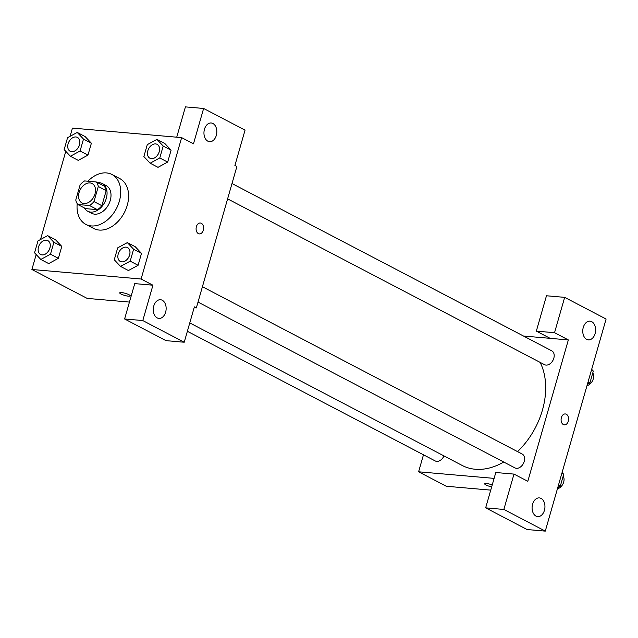 <?xml version="1.0" encoding="UTF-8"?>
<svg xmlns="http://www.w3.org/2000/svg" width="638" height="638" viewBox="0 0 638 638"><rect width="100%" height="100%" fill="white"/><g stroke="black" fill="none" stroke-linecap="round" stroke-linejoin="round"><path stroke-width="0.96" d="M89.998 182.923A10.95 7.688 117.6 0 1 92.119 183.529A10.95 7.688 117.6 0 1 93.85 196.791A10.95 7.688 117.6 0 1 81.967 202.932A10.95 7.688 117.6 0 1 79.583 191.081A10.95 7.688 117.6 0 1 89.998 182.923M80.109 184.884L75.77 199.997A14.865 10.439 117.6 0 0 77.828 204.503L89.495 205.524A14.865 10.439 117.6 0 0 93.977 201.584L98.308 186.471A14.865 10.439 117.6 0 0 96.258 181.958L84.583 180.937A14.865 10.439 117.6 0 0 80.109 184.884M93.977 201.584L101.865 205.707L106.203 190.595L98.308 186.471M106.203 190.595A14.865 10.439 117.6 0 0 104.146 186.089L96.258 181.958M101.865 205.707A14.865 10.439 117.6 0 1 97.391 209.655L89.495 205.524M77.828 204.503L85.715 208.634L97.391 209.655M84.328 207.908A15.639 10.982 -62.4 0 0 87.685 211.218A15.639 10.982 -62.4 0 0 106.307 198.354A15.639 10.982 -62.4 0 0 102.184 183.505A15.639 10.982 -62.4 0 0 97.55 182.635M102.184 183.505L106.131 185.57A15.639 10.982 117.6 0 1 110.254 200.42A15.639 10.982 117.6 0 1 91.633 213.283L87.685 211.218M87.877 181.224A28.152 19.77 117.6 0 1 106.482 172.914A28.152 19.77 117.6 0 1 111.929 174.485A28.152 19.77 117.6 0 1 116.395 208.586A28.152 19.77 117.6 0 1 85.827 224.369A28.152 19.77 117.6 0 1 77.214 203.674M111.929 174.485L119.816 178.616A28.152 19.77 117.6 0 1 124.282 212.717A28.152 19.77 117.6 0 1 93.722 228.492L85.827 224.369M36.183 254.546L31.9 269.483L141.102 279.013L181.639 137.625L72.445 128.094L70.084 136.325M65.778 151.334L40.489 239.537M150.121 163.2L158.017 167.331L167.682 162.068L171.096 150.169L164.843 143.518L156.948 139.387L147.282 144.651L143.869 156.549L150.121 163.2L159.787 157.945L163.2 146.038L156.948 139.387M120.526 266.413L128.413 270.544L138.087 265.288L141.5 253.382L135.24 246.731L127.353 242.607L117.679 247.863L114.266 259.77L120.526 266.413L130.192 261.157L133.605 249.251L127.353 242.607M40.808 259.459L48.703 263.59L58.369 258.334L61.782 246.428L55.53 239.776L47.635 235.653L37.969 240.909L34.556 252.815L40.808 259.459L50.482 254.203L53.895 242.296L47.635 235.653M70.403 156.246L78.299 160.377L87.964 155.114L91.378 143.215L85.125 136.564L77.23 132.433L67.564 137.696L64.151 149.595L70.403 156.246L80.077 150.991L83.49 139.084L77.23 132.433M119.713 292.866A5.471 1.093 -164 0 0 120.997 294.022A5.471 1.093 16 0 1 119.713 292.866A5.471 1.093 16 0 1 125.279 293.328A5.471 1.093 16 0 1 130.232 295.888A5.471 1.093 16 0 1 126.675 295.92A5.471 1.093 16 0 1 120.989 294.03A5.471 1.093 -164 0 0 126.667 295.912A5.471 1.093 -164 0 0 130.232 295.88M124.601 318.968L142.8 320.555L184.23 342.231L166.032 340.644L124.601 318.968L134.738 283.615L152.937 285.202L141.102 279.013M129.442 302.077L87.143 298.385L31.9 269.483M194.127 307.723L196.344 307.915L194.367 306.878L184.23 342.231M162.243 300.235A9.387 6.412 95 0 0 160.521 299.724A9.387 6.412 95 0 0 153.319 308.513A9.387 6.412 95 0 0 158.894 318.418A9.387 6.412 95 0 0 165.92 310.913A9.387 6.412 95 0 0 162.243 300.235M152.937 285.202L142.8 320.555M196.344 307.915L236.881 166.526L234.912 165.489L245.048 130.144L203.618 108.468L185.419 106.881L176.726 137.194M203.618 108.468L193.481 143.813L181.639 137.625M212.917 123.501A9.387 6.412 95 0 0 211.202 122.99A9.387 6.412 95 0 0 204.001 131.779A9.387 6.412 95 0 0 209.567 141.684A9.387 6.412 95 0 0 216.601 134.179A9.387 6.412 95 0 0 212.917 123.501M199.367 233.899A5.471 3.74 95 0 0 203.291 230.254A5.471 3.74 -85 0 1 199.367 233.899A5.471 3.74 -85 0 1 196.121 228.117A5.471 3.74 -85 0 1 200.324 222.989A5.471 3.74 -85 0 1 203.299 230.254A5.471 3.74 95 0 0 200.316 222.989M540.131 362.376A67.301 47.26 117.6 0 1 517.538 451.6M503.741 462.032A67.301 47.26 117.6 0 1 462.271 465.501L189.765 322.932M202.413 286.741L522.155 454.017A7.816 5.487 117.6 0 1 523.399 463.491A7.816 5.487 117.6 0 1 514.906 467.877L198.011 302.085M232.009 183.529L551.75 350.804A7.816 5.487 117.6 0 1 552.994 360.279A7.816 5.487 117.6 0 1 544.501 364.665L227.606 198.873M443.976 455.931A7.816 5.487 117.6 0 1 435.196 460.923L187.373 331.274M568.346 339.934L527.801 481.323L513.989 474.098L503.853 509.443L545.283 531.119L606.1 319.032L564.67 297.356L554.534 332.709L568.346 339.934L523.487 336.019M423.48 454.79L418.6 471.793L494.107 478.38M564.359 424.852A5.471 3.74 95 0 0 568.458 420.474A5.471 3.74 95 0 0 566.313 414.245A5.471 3.74 -85 0 1 568.466 420.474A5.471 3.74 -85 0 1 564.367 424.852A5.471 3.74 -85 0 1 561.113 419.078A5.471 3.74 -85 0 1 565.316 413.95A5.471 3.74 -85 0 1 566.321 414.245A5.471 3.74 95 0 0 565.316 413.95M541.048 498.414A9.387 6.412 -85 0 1 544.724 509.1A9.387 6.412 -85 0 1 537.698 516.597A9.387 6.412 -85 0 1 532.132 506.7A9.387 6.412 -85 0 1 539.333 497.903A9.387 6.412 -85 0 1 541.048 498.414M591.729 321.68A9.387 6.412 -85 0 1 595.406 332.358A9.387 6.412 -85 0 1 588.38 339.863A9.387 6.412 -85 0 1 582.805 329.958A9.387 6.412 -85 0 1 590.006 321.169A9.387 6.412 -85 0 1 591.729 321.68M550.139 338.347L536.335 331.122L546.471 295.769L564.67 297.356M536.335 331.122L554.534 332.709M513.989 474.098L495.79 472.511L485.654 507.856L527.084 529.532L545.283 531.119M485.654 507.856L503.853 509.443M418.6 471.793L446.225 486.244L490.734 490.128M484.713 483.819A5.471 1.093 -164 0 0 485.989 484.976A5.471 1.093 -164 0 0 491.675 486.874A5.471 1.093 16 0 1 485.989 484.984A5.471 1.093 16 0 1 484.705 483.819A5.471 1.093 16 0 1 492.233 484.928M587.375 384.331L589.895 382.959L593.308 371.053L591.681 369.322M589.895 382.959L588.045 381.995M593.308 371.053L591.458 370.088M592.774 372.919A7.816 5.487 117.6 0 1 592.726 380.368A7.816 5.487 117.6 0 1 587.008 385.623M557.779 487.544L560.3 486.172L563.713 474.273L562.086 472.535M560.3 486.172L558.449 485.207M563.713 474.273L561.863 473.3M563.179 476.131A7.816 5.487 117.6 0 1 563.131 483.58A7.816 5.487 117.6 0 1 557.413 488.836M77.413 137.393L77.445 137.409A7.816 5.487 117.6 0 1 77.445 137.409A7.816 5.487 117.6 0 1 78.681 146.884A7.816 5.487 117.6 0 1 70.196 151.27A7.816 5.487 117.6 0 1 70.18 151.262A7.816 5.487 117.6 0 1 68.457 142.784A7.816 5.487 117.6 0 1 75.898 136.963A7.816 5.487 117.6 0 1 77.413 137.393A7.816 5.487 117.6 0 1 78.649 146.868A7.816 5.487 117.6 0 1 70.164 151.254L70.196 151.27M78.299 160.377L87.964 155.114L80.077 150.991M87.964 155.114L91.378 143.215L83.49 139.084M91.378 143.215L85.125 136.564M47.834 240.622A7.816 5.487 117.6 0 1 47.85 240.63A7.816 5.487 117.6 0 1 49.086 250.104A7.816 5.487 117.6 0 1 40.601 254.482A7.816 5.487 117.6 0 1 40.585 254.474L40.569 254.466A7.816 5.487 117.6 0 1 38.862 246.005A7.816 5.487 117.6 0 1 46.303 240.175A7.816 5.487 117.6 0 1 47.818 240.614A7.816 5.487 117.6 0 1 49.054 250.08A7.816 5.487 117.6 0 1 40.569 254.466M48.703 263.59L58.369 258.334L50.482 254.203M58.369 258.334L61.782 246.428L53.895 242.296M61.782 246.428L55.53 239.776M157.155 144.363L157.131 144.347A7.816 5.487 117.6 0 1 157.155 144.363A7.816 5.487 117.6 0 1 158.399 153.838A7.816 5.487 117.6 0 1 149.906 158.224A7.816 5.487 117.6 0 1 149.898 158.216A7.816 5.487 117.6 0 1 148.175 149.739A7.816 5.487 117.6 0 1 155.616 143.917A7.816 5.487 117.6 0 1 157.131 144.347A7.816 5.487 117.6 0 1 158.368 153.822A7.816 5.487 117.6 0 1 149.882 158.208L149.882 158.208M158.017 167.331L167.682 162.068L159.787 157.945M167.682 162.068L171.096 150.169L163.2 146.038M171.096 150.169L164.843 143.518M127.528 247.568L127.56 247.584A7.816 5.487 117.6 0 1 127.56 247.584A7.816 5.487 117.6 0 1 128.804 257.058A7.816 5.487 117.6 0 1 120.311 261.436A7.816 5.487 117.6 0 1 120.295 261.428L120.279 261.421A7.816 5.487 117.6 0 1 118.58 252.959A7.816 5.487 117.6 0 1 126.021 247.129A7.816 5.487 117.6 0 1 127.528 247.568A7.816 5.487 117.6 0 1 128.772 257.034A7.816 5.487 117.6 0 1 120.279 261.421M128.413 270.544L138.087 265.288L130.192 261.157M138.087 265.288L141.5 253.382L133.605 249.251M141.5 253.382L135.24 246.731"/></g></svg>
